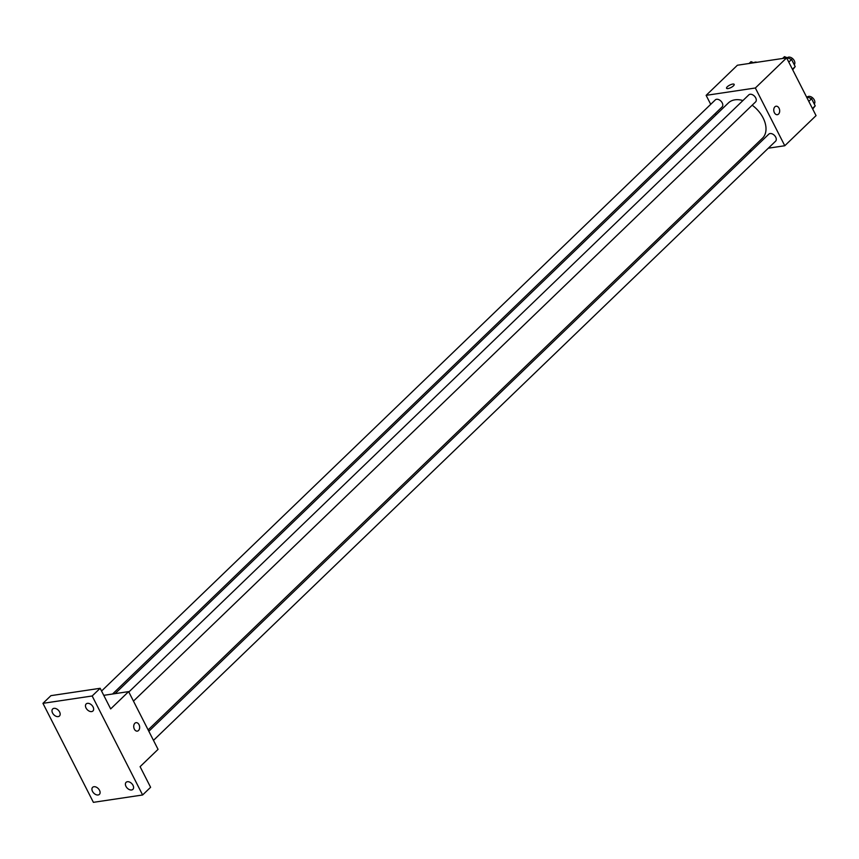 <?xml version="1.0" encoding="UTF-8"?>
<svg xmlns="http://www.w3.org/2000/svg" width="859" height="859" viewBox="0 0 859 859"><rect width="100%" height="100%" fill="white"/><g stroke="black" fill="none" stroke-linecap="round" stroke-linejoin="round"><path stroke-width="1.29" d="M710.715 104.336L706.13 95.349L737.398 65.23L786.629 57.875L816.05 115.621L784.782 145.74L768.311 148.199M706.13 95.349L755.351 87.994L786.629 57.875M755.351 87.994L784.782 145.74M776.085 106.226A4.274 2.931 -98.5 0 1 779.403 109.082A4.274 2.931 -98.5 0 1 778.555 114.064A4.274 2.931 -98.5 0 1 777.352 114.687A4.274 2.931 -98.5 0 1 773.819 110.886A4.274 2.931 -98.5 0 1 776.085 106.226A4.274 2.931 -98.5 0 1 779.403 109.082A4.274 2.931 -98.5 0 1 778.555 114.064A4.274 2.931 -98.5 0 1 777.352 114.687M148.135 729.892L762.47 138.202A24.524 16.042 -133.9 0 0 752.173 105.195M742.938 100.535A24.524 16.042 -133.9 0 0 728.443 102.887L115.074 693.643M716.052 114.816L715.343 113.442M751.636 150.69L749.112 151.077M112.55 694.018L722.108 106.935A4.886 3.2 -133.9 0 0 721.012 101.201A4.886 3.2 -133.9 0 0 715.322 99.891L101.555 691.044M133.467 701.105L755.576 101.92A4.886 3.2 -133.9 0 0 754.492 96.187A4.886 3.2 -133.9 0 0 748.801 94.887L128.829 692.01M153.471 740.372L775.58 141.198A4.886 3.2 -133.9 0 0 774.496 135.464A4.886 3.2 -133.9 0 0 768.805 134.154L148.843 731.277M726.553 88.252A4.274 1.364 153 0 1 728.378 85.911A4.274 1.364 153 0 1 732.695 84.075A4.274 1.364 153 0 1 734.177 84.375A4.274 1.364 153 0 1 730.988 87.532A4.274 1.364 153 0 1 726.553 88.252A4.274 1.364 153 0 1 728.378 85.911A4.274 1.364 153 0 1 732.695 84.075A4.274 1.364 153 0 1 734.177 84.375M128.625 691.613L158.056 749.359L140.092 766.668L150.604 787.295L142.615 794.983L93.395 802.338L42.95 703.338L50.939 695.65L100.159 688.295L110.671 708.911L128.625 691.613L103.746 695.339M42.95 703.338L92.171 695.983L100.159 688.295M92.171 695.983L142.615 794.983M136.055 722.666A4.274 2.931 -98.5 0 1 139.373 725.522A4.274 2.931 -98.5 0 1 138.524 730.504A4.274 2.931 -98.5 0 1 137.322 731.127A4.274 2.931 -98.5 0 1 133.789 727.326A4.274 2.931 -98.5 0 1 136.055 722.666A4.274 2.931 -98.5 0 1 139.373 725.522A4.274 2.931 -98.5 0 1 138.524 730.504A4.274 2.931 -98.5 0 1 137.322 731.127M59.593 711.95A4.886 3.2 46.1 0 1 59.464 715.998A4.886 3.2 46.1 0 1 52.56 713.002A4.886 3.2 46.1 0 1 52.689 708.954A4.886 3.2 46.1 0 1 59.593 711.95M99.526 790.323A4.886 3.2 46.1 0 1 99.408 794.371A4.886 3.2 46.1 0 1 92.504 791.375A4.886 3.2 46.1 0 1 92.622 787.327A4.886 3.2 46.1 0 1 99.526 790.323M133.005 785.319A4.886 3.2 46.1 0 1 132.877 789.367A4.886 3.2 46.1 0 1 125.972 786.372A4.886 3.2 46.1 0 1 126.101 782.324A4.886 3.2 46.1 0 1 133.005 785.319M93.073 706.946A4.886 3.2 46.1 0 1 92.944 710.984A4.886 3.2 46.1 0 1 86.04 707.999A4.886 3.2 46.1 0 1 86.168 703.951A4.886 3.2 46.1 0 1 93.073 706.946M749.112 63.48L751.002 61.665L753.837 62.771M756.962 62.31A4.886 3.2 -133.9 0 0 753.912 62.728L753.869 62.771M806.397 96.68L811.572 98.71L815.212 105.861L812.7 109.039M808.802 101.394L811.572 98.71M812.442 108.535L815.212 105.861M814.246 103.95A4.886 3.2 -133.9 0 0 813.033 98.237A4.886 3.2 -133.9 0 0 807.396 96.992L807.342 97.046M782.592 58.476L784.471 56.662L791.569 59.443L795.209 66.583L792.685 69.772M788.787 62.116L791.569 59.443M792.428 69.268L795.209 66.583M794.242 64.683A4.886 3.2 -133.9 0 0 793.018 58.97A4.886 3.2 -133.9 0 0 787.392 57.725L787.327 57.778"/></g></svg>
